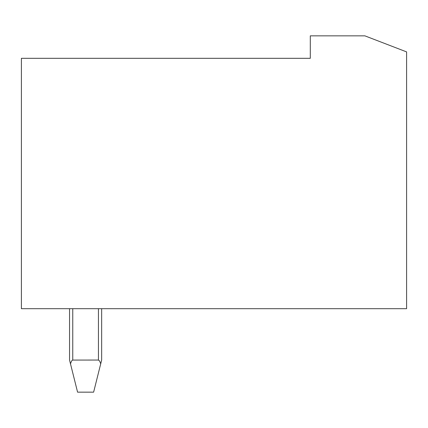 <?xml version="1.0" encoding="UTF-8"?>
<svg xmlns="http://www.w3.org/2000/svg" width="428" height="428" viewBox="0 0 428 428"><rect width="100%" height="100%" fill="white"/><g stroke="black" fill="none" stroke-linecap="round" stroke-linejoin="round"><path stroke-width="0.64" d="M21.4 58.315L21.4 308.695L406.6 308.695L406.6 51.895L364.87 35.845L310.3 35.845L310.3 58.315L21.4 58.315M101.65 308.695L101.65 360.055L100.708 363.816L99.671 361.034L98.44 360.055L72.578 360.076L71.529 361.034L70.492 363.816L77.575 392.155L93.625 392.155L100.708 363.816M70.492 363.816L69.55 360.055L69.55 308.695M72.76 360.055L72.76 308.695M98.44 308.695L98.44 360.055"/></g></svg>

